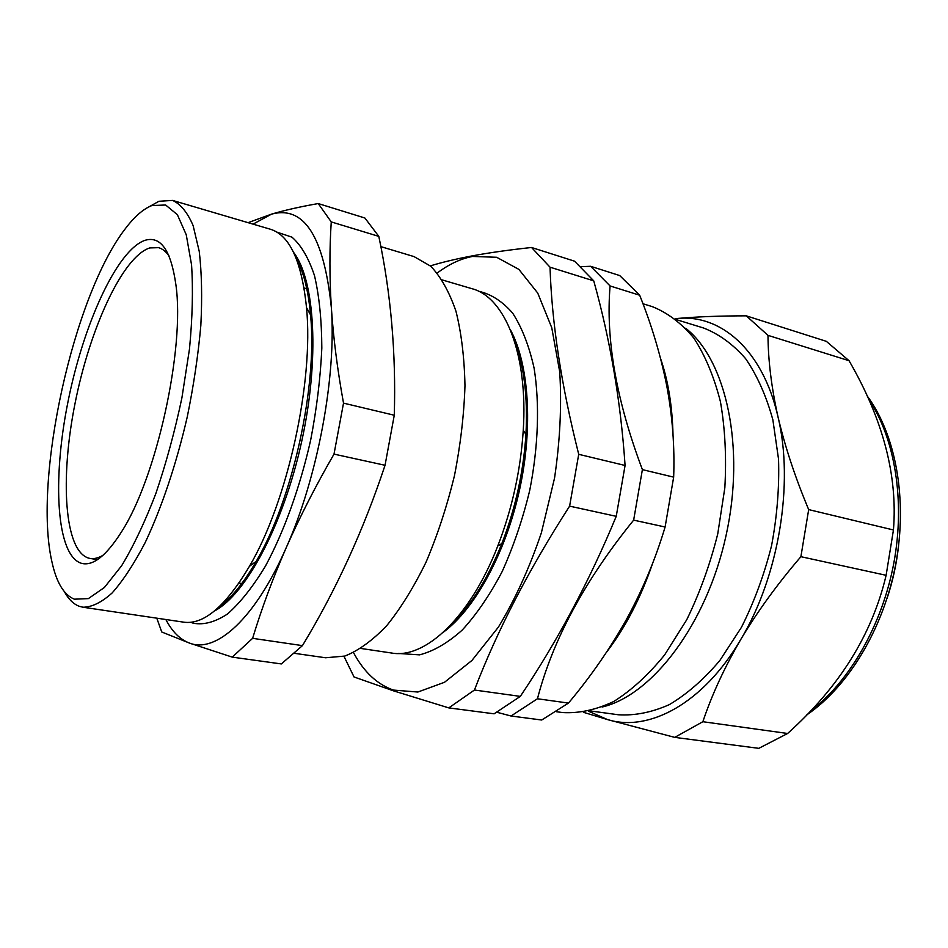 <?xml version="1.0" encoding="UTF-8"?>
<svg xmlns="http://www.w3.org/2000/svg" width="948" height="948" viewBox="0 0 948 948"><rect width="100%" height="100%" fill="white"/><g stroke="black" fill="none" stroke-linecap="round" stroke-linejoin="round"><path stroke-width="1.42" d="M685.665 328.233C726.085 359.849 745.697 447.029 726.014 535.739C706.556 624.495 652.094 695.346 602.134 707.03M497.048 712.304L511.031 716.013L537.457 698.771C552.648 640.09 584.703 580.543 633.643 520.132L642.389 469.627C616.354 400.447 605.594 339.23 610.085 285.964L590.616 266.293L581.16 266.661M556.559 711.747L562.674 712.564C579.062 713.512 596.079 709.839 613.7 701.52C631.356 690.464 648.325 674.94 664.607 654.938L686.707 619.802C699.707 593.14 710.052 564.51 717.743 533.914L724.841 487.782C726.559 457.197 725.101 428.52 720.444 401.762C714.081 376.771 705.217 355.547 693.841 338.092C681.351 323.138 667.463 312.639 652.188 306.607L642.957 303.751M676.41 319.654L703.546 327.996C718.928 333.969 732.958 344.195 745.614 358.664C757.179 375.503 766.257 395.897 772.869 419.822L778.533 459.164C779.422 487.45 777.087 516.316 771.542 545.775C764.183 574.844 754.158 602.016 741.455 627.303L719.769 660.602C703.712 679.538 686.897 694.209 669.335 704.625C651.75 712.434 634.733 715.811 618.262 714.756L590.13 710.917M437.218 273.024C448.89 264.255 460.645 258.721 472.483 256.446L496.657 257.275L518.888 269.398L537.729 293.062L551.76 327.735L559.735 371.936C561.785 405.389 560.055 440.773 554.544 478.088L541.344 532.894C529.399 568.148 515.096 599.539 498.423 627.078L471.938 660.46L444.517 682.276L417.878 692.028L393.444 690.085C377.126 684.373 363.819 671.883 353.509 652.627M430.356 265.878C442.23 262.24 456.367 258.875 472.779 255.782C489.713 252.654 509.301 249.893 531.544 247.487L550.03 267.182C551.795 323.138 561.358 385.516 578.718 454.317L569.606 506.137C528.818 569.511 497.096 630.811 474.45 690.025L448.795 707.895L393.479 690.843L354.031 676.967L343.97 656.312M443.534 632.103C474.901 608.877 505.557 553.253 519.468 490.187C533.369 427.133 528.948 363.771 510.261 329.501M398.516 653.468L419.561 654.855C433.52 651.264 447.729 643.005 462.221 630.065C476.524 614.482 489.832 595.012 502.132 571.632C513.484 546.463 522.668 519.445 529.683 490.578C538.346 446.923 539.791 404.026 534.115 368.239C529.126 345.937 521.993 327.581 512.69 313.172C502.428 301.334 491.005 294.01 478.408 291.19M452.35 623.239C471.429 604.848 487.936 578.28 501.859 543.536C515.463 508.389 523.486 471.997 525.939 434.385C527.906 397.011 524.102 365.964 514.539 341.256M360.963 648.468L391.607 653.018C424.953 659.216 470.054 617.634 497.759 546.036C512.145 508.78 520.642 470.244 523.249 430.392C528.237 353.782 504.81 297.091 471.95 288.69L442.23 279.933M448.795 707.895L494.098 713.808L520.31 696.389C557.578 640.86 589.561 580.84 616.236 516.328L625.076 465.468C620.739 401.514 610.287 339.976 593.744 280.857L574.535 261.174L531.544 247.487M886.996 598.567C892.684 581.598 896.512 564.226 898.491 546.439M74.371 599.183L88.354 598.615L104.387 587.499L121.664 565.707C133.514 546.084 144.89 522.064 155.816 493.624C166.125 463.299 174.811 431.387 181.898 397.911L189.493 348.911C192.48 317.485 193.167 289.46 191.555 264.836L186.246 234.76L177.359 214.663L165.627 205.005L151.893 205.55C143.278 208.939 134.403 216.677 125.255 228.788C73.387 295.764 32.99 478.977 51.867 561.548C56.37 582.404 63.872 594.953 74.371 599.183M149.452 206.593L158.92 201.284L172.619 200.419C180.665 204.128 187.503 212.518 193.119 225.588L199.246 251.433C201.746 272.728 202.268 297.411 200.834 325.472C198.215 354.931 193.688 385.409 187.254 416.93C176.399 463.951 161.622 507.855 145.162 542.611C134.035 563.906 123.015 580.709 112.101 592.998C101.507 602.49 91.778 607.23 82.914 607.218L79.277 606.293C73.506 604.113 68.576 599.302 64.488 591.86M81.433 563.313C56.335 555.599 52.187 480.363 67.841 402.497C83.234 324.583 116.971 249.869 145.044 240.306C160.733 235.625 171.019 250.426 175.89 284.72C185.121 348.331 156.467 478.278 121.344 532.112C106.152 555.966 92.845 566.371 81.433 563.313M169.052 256.007C165.959 251.528 162.464 248.743 158.565 247.665L149.748 247.926C122.565 256.718 89.811 328.518 74.999 403.635C59.937 478.716 64.274 551.037 88.745 558.147L90.036 558.431C94.03 559.095 98.379 558.04 103.059 555.267M380.823 246.622L414.039 256.6L430.771 266.246C440.903 276.899 449.305 291.913 455.976 311.288C461.403 332.973 464.401 357.787 464.97 385.741C464.022 414.94 460.503 444.979 454.424 475.849C446.958 506.41 437.514 535.134 426.102 562.034C413.826 587.156 400.672 608.403 386.618 625.799C372.422 640.564 358.486 650.66 344.811 656.063L325.579 657.77L294.698 653.362M318.232 203.559L364.897 218.004L378.809 236.384L331.255 221.915L318.232 203.559C300.161 206.735 284.625 210.243 271.626 214.106L248.068 222.662M156.787 618.179L161.752 631.996L189.458 643.076L232.248 657.13L281.343 663.932L302.448 645.624C336.066 590.094 363.594 529.979 385.042 465.278L394.273 415.236C396.122 353.497 390.967 293.88 378.809 236.384M172.619 200.419L270.488 229.274C289.709 235.187 301.725 261.293 306.512 307.602C313.895 382.056 287.481 501.836 249.466 566.276C225.648 606.27 203.773 624.91 183.841 622.184L82.914 607.218M293.501 252.251C315.068 280.051 319.879 359.197 301.535 442.135C283.298 525.097 245.639 594.87 214.378 611.022M276.863 232.118L291.948 237.154C301.085 245.105 308.61 257.939 314.511 275.678C319.251 296.084 321.692 320.223 321.822 348.106C320.507 377.553 316.798 408.209 310.671 440.062C299.923 487.604 283.938 531.864 265.416 566.157C252.796 586.978 240.14 602.928 227.461 614.02C215.101 622.113 203.702 625.182 193.262 623.215L190.821 622.291M296.191 258.366C303.55 271.59 308.325 290.432 310.553 314.89C317.687 386.073 292.612 499.786 256.197 561.358C243.897 582.617 231.632 597.702 219.391 606.613M394.273 415.236L343.52 403.137C337.441 369.779 333.388 337.986 331.362 307.733C329.489 277.551 329.454 248.945 331.255 221.915M385.042 465.278L334.004 454.116L343.52 403.137M302.448 645.624L252.618 638.336C261.601 608.675 272.799 578.458 286.225 547.66C299.829 516.885 315.755 485.708 334.004 454.116M232.248 657.13L252.618 638.336M253.045 224.131L271.626 214.106C304.142 205.396 324.05 236.609 331.362 307.733C336.457 376.652 317.71 477.33 286.225 547.66C255 619.163 215.765 653.599 189.458 643.076C180.025 639.509 172.157 631.664 165.853 619.518M520.31 696.389L474.45 690.025M593.744 280.857L550.03 267.182M625.076 465.468L578.718 454.317M616.236 516.328L569.606 506.137M590.616 266.293L619.743 275.572L639.675 295.219C651.726 325.283 660.756 355.547 666.788 386.026C672.476 416.48 674.775 446.852 673.661 477.14L665.105 527.005C655.495 559.119 642.625 589.893 626.51 619.328C610.002 648.752 590.651 676.659 568.48 703.072L537.457 698.771M511.031 716.013L541.699 720.018L568.48 703.072M665.105 527.005L633.643 520.132M673.661 477.14L642.389 469.627M639.675 295.219L610.085 285.964M767.987 335.355C768.141 360.382 771.482 387.59 778.024 416.954C784.968 446.532 795.182 477.413 808.68 509.597L800.894 556.689C777.467 583.968 757.416 611.579 740.744 639.521C724.438 667.57 711.806 694.967 702.859 721.712L787.622 733.479C839.371 687.051 872.207 634.331 886.119 575.306L893.443 529.979C897.827 475.778 883.038 419.36 849.053 360.714L826.348 341.339L746.254 315.838L767.987 335.355L849.053 360.714M702.859 721.712L674.727 737.378L758.803 748.339L787.622 733.479M800.894 556.689L886.119 575.306M808.68 509.597L893.443 529.979M674.727 737.378L607.431 719.556C648.705 732.401 703.179 703.724 740.744 639.521C778.841 576.431 794.151 483.433 778.024 416.954C762.749 349.445 720.243 313.634 676.694 318.552L675.201 318.706L676.694 318.552C696.022 316.774 719.212 315.862 746.254 315.838M588.637 711.273L607.431 719.556L583.375 712.28M660.626 358.688C668.198 380.812 672.333 406.325 673.033 435.227M652.935 562.484C640.848 597.75 625.396 627.623 606.59 652.117M810.208 711.284C849.432 681.825 882.28 625.016 893.893 562.733C905.387 500.426 894.782 437.834 868.593 399.167M525.939 434.385L523.249 430.392M501.859 543.536L497.759 546.036M310.553 314.89L306.512 307.602M256.197 561.358L249.466 566.276M306.785 288.737L304.083 287.991M241.787 583.506L239.014 583.056M97.454 559.652L90.036 558.431M627.612 617.326L626.308 619.684M806.677 714.958C848.448 686.589 883.607 628.37 895.765 563.918C907.805 499.442 895.848 434.563 867.005 395.683"/></g></svg>
